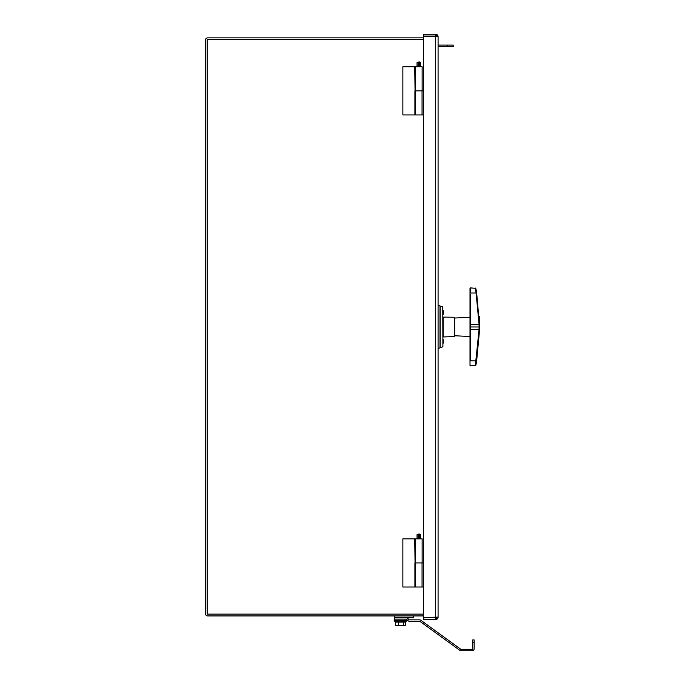 <?xml version="1.0" encoding="UTF-8"?>
<svg xmlns="http://www.w3.org/2000/svg" width="685" height="685" viewBox="0 0 685 685"><rect width="100%" height="100%" fill="white"/><g stroke="black" fill="none" stroke-linecap="round" stroke-linejoin="round"><path stroke-width="1.03" d="M423.63 37.863L207.769 37.863A2.406 2.406 0 0 0 205.363 40.269L205.363 613.512A2.406 2.406 0 0 0 207.769 615.926L423.63 615.926M423.63 614.12L207.17 614.12L207.17 39.67L423.63 39.67M414.904 562.933L414.904 587.019L402.866 587.019L402.866 538.847L415.059 538.847L415.059 562.933L423.63 562.933M414.725 538.847L415.059 562.933M415.512 562.933L415.512 538.847L422.131 538.847L422.131 562.933M414.904 90.848L414.904 114.934L402.866 114.934L402.866 66.762L415.059 66.762L415.059 90.848L423.63 90.848M414.725 66.762L415.059 90.848M415.512 90.848L415.512 66.762L422.131 66.762L422.131 90.848M438.083 48.703L438.083 43.883L438.083 45.09L453.222 45.09L453.222 46.511L438.083 46.511L438.083 306.657M438.083 36.656L435.677 34.25L423.63 34.25L423.63 36.057L435.677 36.057L435.677 34.25A2.406 2.406 0 0 1 438.083 36.656L438.083 617.125L423.63 617.519L423.63 36.271L438.083 36.656L438.083 43.883M436.276 36.656L435.677 36.057M433.87 617.519L423.63 617.733L423.63 619.54L435.677 619.54L438.083 617.125L438.083 347.124M435.677 617.733L435.677 619.54A2.406 2.406 0 0 0 438.083 617.125M436.174 36.322L435.677 36.271L435.677 617.519M418.218 538.847L418.218 534.035L417.045 534.634L418.218 534.634M419.425 534.634L420.59 534.634L419.425 534.035L419.425 538.847M415.581 562.933L415.581 587.019L423.63 587.019M418.218 66.762L418.218 61.95L417.045 62.549L418.218 62.549M419.425 62.549L420.59 62.549L419.425 61.95L419.425 66.762M415.581 90.848L415.581 114.934L423.63 114.934M433.87 617.733L436.276 617.45M474.148 642.316L474.148 639.91L472.727 639.91L472.727 642.316L474.148 642.316L474.148 648.721A2.029 2.029 0 0 1 472.119 650.75L461.065 650.75A2.029 2.029 0 0 1 459.866 650.365L420.016 621.406A0.599 0.599 0 0 0 419.665 621.295L409.442 621.295A2.029 2.029 0 0 1 408.012 620.696L406.642 619.334A0.599 0.599 0 0 0 406.214 619.154L394.432 619.154L394.432 617.733L413.706 617.733L413.706 615.926M472.727 642.316L472.727 648.721A0.599 0.599 0 0 1 472.119 649.32L461.065 649.32A0.599 0.599 0 0 1 460.705 649.209L420.855 620.25A2.029 2.029 0 0 0 419.665 619.865L409.442 619.865A0.599 0.599 0 0 1 409.022 619.694L407.652 618.324A2.029 2.029 0 0 0 406.214 617.733L394.432 617.733L394.432 615.926M398.67 625.328L398.67 622.083L395.639 622.083L395.639 625.328L401.085 625.705L395.921 625.525M396.238 622.083L404.672 622.083M403.491 625.328L404.381 625.705L401.085 625.705L403.491 625.328L403.491 622.083L405.272 622.083L405.272 625.328L404.381 625.705L405.272 625.328M404.989 625.525L404.381 625.705M398.67 622.083L403.491 622.083M394.192 621.081L406.719 621.081L406.719 620.362L394.192 620.362L394.192 621.081L397.805 622.083L394.192 621.081M394.192 620.362L406.719 620.362M454.643 318.037L470.004 317.258L470.004 336.523L454.643 335.744M470.004 317.258L470.004 292.957M470.663 360.772L470.663 294.55M470.663 312L470.663 324.433L470.004 324.579L470.004 365.276A0.599 0.599 -0 0 0 470.663 365.876L470.004 365.276M470.004 293.034L470.663 293.009L470.663 287.906A0.599 0.599 180 0 0 470.004 288.505L470.004 324.579M470.004 329.365L470.663 329.519L470.663 341.806M470.663 293.009L476.109 293.026L479.08 324.613L479.08 329.331L475.339 365.465L470.663 365.876L475.339 365.465C475.63 366.321 476.066 364.805 476.649 360.909L479.637 326.968L476.649 292.88C476.066 288.984 475.63 287.46 475.339 288.317L476.109 293.026L476.649 292.949M470.004 360.824L476.649 360.909L475.878 364.985A0.599 0.599 -0 0 1 475.339 365.465M479.372 316.598L479.628 329.185L470.663 329.519M443.195 336.677L443.195 317.104L454.643 317.258L454.643 336.523L442.904 336.977M442.904 346.61L442.767 306.931L442.904 346.61M440.01 305.99L440.01 347.8L438.083 348.571L438.083 305.219A2.791 2.791 0 0 1 440.01 305.99L440.164 306.135A4.684 4.684 0 0 1 442.767 306.931L442.904 307.18M447.202 46.511L447.202 45.09M470.663 324.442L479.628 324.75M479.089 326.976L470.663 326.976M475.878 288.796A0.599 0.599 180 0 0 475.339 288.317L470.663 287.906L470.004 288.505M440.164 306.135L440.164 347.646L442.767 346.858M420.59 538.847L420.59 534.634M417.045 538.847L417.045 534.634M422.054 587.019L422.054 562.933M420.59 66.762L420.59 62.549M417.045 66.762L417.045 62.549M422.054 114.934L422.054 90.848M403.105 622.083L406.719 621.081L403.105 622.083M402.96 621.509L403.542 622.083M406.239 620.122L406.239 619.154M394.671 620.122L394.671 619.154M479.628 329.185L476.649 360.909M470.663 287.906L475.339 288.317M442.904 343.75A5.12 5.12 0 0 0 442.904 338.938M442.904 314.852A5.12 5.12 0 0 0 442.904 310.031M438.083 305.219L439.984 305.955"/></g></svg>
